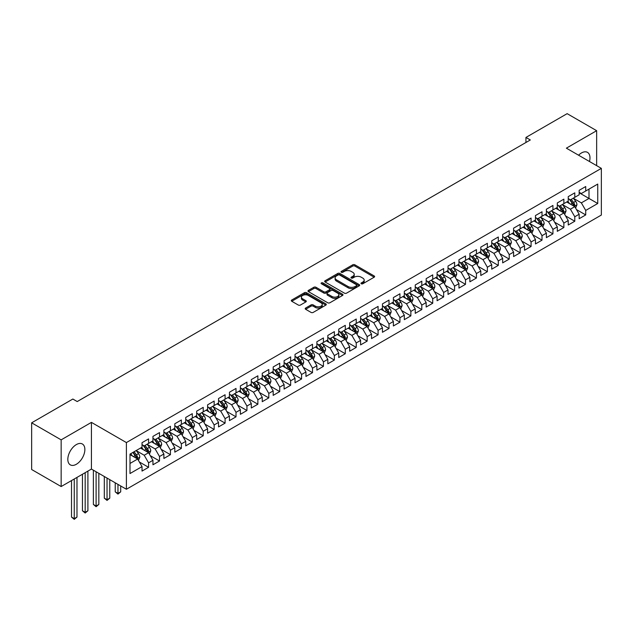 <?xml version="1.0" encoding="UTF-8"?>
<svg xmlns="http://www.w3.org/2000/svg" width="633" height="633" viewBox="0 0 633 633"><rect width="100%" height="100%" fill="white"/><g stroke="black" fill="none" stroke-linecap="round" stroke-linejoin="round"><path stroke-width="0.95" d="M361.285 283.774A1.06 0.609 0 0 0 362.788 283.774L374.182 277.199A1.519 0.878 0 0 0 374.625 276.581A1.519 0.878 0 0 0 374.182 275.956L354.876 264.808A1.519 0.878 0 0 0 352.731 264.808L341.329 271.391A1.06 0.609 0 0 0 341.021 271.826A1.06 0.609 0 0 0 341.329 272.261A1.06 0.609 0 0 0 342.833 272.261L344.305 271.407A4.858 2.801 0 0 1 351.173 271.407L352.779 272.332A4.858 2.801 0 0 1 354.203 274.318A4.858 2.801 0 0 1 352.779 276.297L351.307 277.151A1.06 0.609 0 0 0 350.999 277.586A1.06 0.609 0 0 0 351.307 278.022A1.06 0.609 0 0 0 352.81 278.022L354.282 277.167A4.858 2.801 0 0 1 361.15 277.167L362.756 278.093A4.858 2.801 0 0 1 364.181 280.079A4.858 2.801 0 0 1 362.756 282.057L361.285 282.911A1.06 0.609 0 0 0 360.968 283.347A1.06 0.609 0 0 0 361.285 283.774L361.285 282.911M76.348 464.274A12.059 6.963 120 0 0 84.221 453.647A12.059 6.963 120 0 0 82.377 443.994A12.059 6.963 120 0 0 76.348 444.588A12.059 6.963 120 0 0 68.475 455.214A12.059 6.963 120 0 0 70.318 464.867A12.059 6.963 120 0 0 76.348 464.274M589.481 161.51A12.059 6.963 120 0 0 587.487 152.363A12.059 6.963 120 0 0 581.458 152.964A12.059 6.963 120 0 0 578.578 155.212M305.636 308.042A1.519 0.878 0 0 0 305.193 308.659A1.519 0.878 0 0 0 305.636 309.276L311.056 312.409A1.519 0.878 0 0 0 313.2 312.409L325.86 305.098A1.519 0.878 0 0 0 326.304 304.481A1.519 0.878 0 0 0 325.86 303.856L306.546 292.715A1.519 0.878 0 0 0 304.402 292.715L291.742 300.018A1.519 0.878 0 0 0 291.299 300.635A1.519 0.878 0 0 0 291.742 301.261L298.285 305.035A1.519 0.878 0 0 0 300.438 305.035L305.85 301.909A1.519 0.878 0 0 0 306.293 301.292A1.519 0.878 0 0 0 305.85 300.667L302.606 298.8A4.059 2.342 0 0 1 301.419 297.138A4.059 2.342 0 0 1 303.919 294.978A4.059 2.342 0 0 1 308.342 295.484L321.058 302.819A4.059 2.342 0 0 1 322.244 304.481A4.059 2.342 0 0 1 319.736 306.641A4.059 2.342 0 0 1 315.321 306.135L313.2 304.908A1.519 0.878 0 0 0 311.056 304.908L305.636 308.042L305.636 309.276M61.156 439.856L61.156 486.548L91.429 469.069L91.429 422.377L61.156 439.856L31.65 422.82L72.85 399.035L77.218 401.559L530.312 139.964L525.944 137.44L525.944 142.488M91.429 422.377L126.402 442.57L601.35 168.362L601.35 215.046L126.402 489.262L126.402 442.57M596.65 165.648L596.65 130.691L566.377 148.169L601.35 168.362M596.65 130.691L567.144 113.655L525.944 137.44M344.415 293.142A1.519 0.878 0 0 0 346.56 293.142L359.22 285.839A1.519 0.878 0 0 0 359.663 285.214A1.519 0.878 0 0 0 359.22 284.597L339.913 273.448A1.519 0.878 0 0 0 337.761 273.448L325.109 280.759A1.519 0.878 0 0 0 324.658 281.376A1.519 0.878 0 0 0 325.109 281.994L344.415 293.142M321.833 284.003A1.06 0.609 0 0 1 322.909 284.154L322.909 282.896L342.54 294.226A1.519 0.878 0 0 1 342.983 294.851A1.519 0.878 0 0 1 342.54 295.469L329.88 302.772A1.519 0.878 0 0 1 327.736 302.772L308.429 291.631L308.429 290.389A1.519 0.878 0 0 0 307.978 291.006A1.519 0.878 0 0 0 308.429 291.631M308.429 290.389L313.841 287.263A1.519 0.878 0 0 1 315.986 287.263L323.819 291.781A1.519 0.878 0 0 0 325.963 291.781L329.556 289.708A1.519 0.878 0 0 0 329.999 289.091A1.519 0.878 0 0 0 329.556 288.466L321.406 283.758A1.06 0.609 0 0 1 321.097 283.331A1.06 0.609 0 0 1 321.746 282.761A1.06 0.609 0 0 1 322.909 282.896M579.163 192.78L588.999 198.453L588.999 189.117L597.742 184.068L585.723 191.008L585.723 186.529L579.163 190.319L579.163 194.798L574.796 197.322L574.796 192.843L568.236 196.626L568.236 201.104L563.868 203.628L563.868 199.15L557.309 202.932L557.309 207.418L552.933 209.942L552.933 205.456L546.382 209.246L546.382 213.725L542.006 216.249L542.006 211.77L535.455 215.552L535.455 220.031L531.079 222.555L531.079 218.076L524.52 221.866L524.52 226.345L520.152 228.869L520.152 224.391L513.592 228.173L513.592 232.651L509.225 235.175L509.225 230.697L502.665 234.479L502.665 238.965L498.298 241.489L498.298 237.003L491.738 240.793L491.738 245.272L487.363 247.796L487.363 243.317L480.811 247.099L480.811 251.578L476.435 254.102L476.435 249.624L469.884 253.414L469.884 257.892L465.508 260.416L465.508 255.938L458.949 259.72L458.949 264.198L454.581 266.722L454.581 262.244L448.022 266.026L448.022 270.513L443.654 273.037L443.654 268.55L437.094 272.34L437.094 276.819L432.727 279.343L432.727 274.864L426.167 278.647L426.167 283.125L421.8 285.649L421.8 281.171L415.24 284.961L415.24 289.439L410.864 291.963L410.864 287.485L404.313 291.267L404.313 295.746L399.937 298.27L399.937 293.791L393.378 297.573L393.378 302.06L389.01 304.584L389.01 300.097L382.451 303.887L382.451 308.366L378.083 310.89L378.083 306.412L371.524 310.194L371.524 314.672L367.156 317.196L367.156 312.718L360.596 316.508L360.596 320.986L356.229 323.51L356.229 319.032L349.669 322.814L349.669 327.293L345.294 329.817L345.294 325.338L338.742 329.128L338.742 333.607L334.366 336.131L334.366 331.645L327.815 335.435L327.815 339.913L323.439 342.437L323.439 337.959L316.88 341.741L316.88 346.219L312.512 348.743L312.512 344.265L305.953 348.055L305.953 352.534L301.585 355.058L301.585 350.579L295.025 354.361L295.025 358.84L290.658 361.364L290.658 356.885L284.098 360.675L284.098 365.154L279.723 367.678L279.723 363.2L273.171 366.982L273.171 371.46L268.796 373.984L268.796 369.506L262.244 373.288L262.244 377.774L257.868 380.291L257.868 375.812L251.309 379.602L251.309 384.081L246.941 386.605L246.941 382.126L240.382 385.908L240.382 390.387L236.014 392.911L236.014 388.433L229.455 392.223L229.455 396.701L225.087 399.225L225.087 394.747L218.527 398.529L218.527 403.007L214.152 405.531L214.152 401.053L207.6 404.835L207.6 409.322L203.225 411.846L203.225 407.359L196.673 411.149L196.673 415.628L192.297 418.152L192.297 413.673L185.738 417.456L185.738 421.934L181.37 424.458L181.37 419.98L174.811 423.77L174.811 428.248L170.443 430.772L170.443 426.294L163.884 430.076L163.884 434.555L159.516 437.079L159.516 432.6L152.957 436.382L152.957 440.869L148.581 443.393L148.581 438.906L142.029 442.696L142.029 447.175L130.002 454.114L130.002 473.547L142.029 466.608L137.654 459.036L130.002 454.621M597.742 184.068L597.742 203.502L585.723 210.441L581.347 202.869L573.427 198.295M576.489 209.594L585.723 214.919L585.723 210.441M585.723 214.919L579.163 218.709L579.163 214.231L574.796 216.755L570.42 209.183L562.5 204.609M565.562 215.9L574.796 221.234L574.796 216.755M574.796 221.234L568.236 225.016L568.236 220.537L563.868 223.061L559.493 215.489L551.572 210.916M554.635 222.215L563.868 227.54L563.868 223.061M563.868 227.54L557.309 231.33L557.309 226.851L552.933 229.375L548.566 221.803L540.645 217.23M543.7 228.521L552.933 233.854L552.933 229.375M552.933 233.854L546.382 237.636L546.382 233.158L542.006 235.682L537.639 228.109L529.71 223.536M532.772 234.827L542.006 240.16L542.006 235.682M542.006 240.16L535.455 243.95L535.455 239.464L531.079 241.988L526.711 234.416L518.783 229.842M521.845 241.141L531.079 246.474L531.079 241.988M531.079 246.474L524.52 250.257L524.52 245.778L520.152 248.302L515.776 240.73L507.856 236.156M510.918 247.448L520.152 252.781L520.152 248.302M520.152 252.781L513.592 256.563L513.592 252.084L509.225 254.608L504.849 247.036L496.929 242.463M499.991 253.762L509.225 259.087L509.225 254.608M509.225 259.087L502.665 262.877L502.665 258.399L498.298 260.923L493.922 253.35L486.002 248.777M489.064 260.068L498.298 265.401L498.298 260.923M498.298 265.401L491.738 269.183L491.738 264.705L487.363 267.229L482.995 259.657L475.074 255.083M478.129 266.374L487.363 271.707L487.363 267.229M487.363 271.707L480.811 275.497L480.811 271.011L476.435 273.535L472.068 265.971L464.139 261.389M467.201 272.688L476.435 278.022L476.435 273.535M476.435 278.022L469.884 281.804L469.884 277.325L465.508 279.849L461.14 272.277L453.212 267.704M456.274 278.995L465.508 284.328L465.508 279.849M465.508 284.328L458.949 288.11L458.949 283.631L454.581 286.156L450.213 278.583L442.285 274.01M445.347 285.309L454.581 290.634L454.581 286.156M454.581 290.634L448.022 294.424L448.022 289.946L443.654 292.47L439.278 284.897L431.358 280.324M434.42 291.615L443.654 296.948L443.654 292.47M443.654 296.948L437.094 300.73L437.094 296.252L432.727 298.776L428.351 291.204L420.431 286.63M423.493 297.921L432.727 303.254L432.727 298.776M432.727 303.254L426.167 307.045L426.167 302.558L421.8 305.082L417.424 297.518L409.504 292.937M412.558 304.236L421.8 309.569L421.8 305.082M421.8 309.569L415.24 313.351L415.24 308.872L410.864 311.396L406.497 303.824L398.576 299.251M401.631 310.542L410.864 315.875L410.864 311.396M410.864 315.875L404.313 319.657L404.313 315.179L399.937 317.703L395.57 310.13L387.641 305.557M390.703 316.856L399.937 322.181L399.937 317.703M399.937 322.181L393.378 325.971L393.378 321.493L389.01 324.017L384.642 316.445L376.714 311.871M379.776 323.162L389.01 328.495L389.01 324.017M389.01 328.495L382.451 332.278L382.451 327.799L378.083 330.323L373.707 322.751L365.787 318.177M368.849 329.469L378.083 334.802L378.083 330.323M378.083 334.802L371.524 338.592L371.524 334.113L367.156 336.629L362.78 329.065L354.86 324.484M357.922 335.783L367.156 341.116L367.156 336.629M367.156 341.116L360.596 344.898L360.596 340.419L356.229 342.944L351.853 335.371L343.933 330.798M346.987 342.089L356.229 347.422L356.229 342.944M356.229 347.422L349.669 351.204L349.669 346.726L345.294 349.25L340.926 341.678L333.005 337.104M336.06 348.403L345.294 353.728L345.294 349.25M345.294 353.728L338.742 357.518L338.742 353.04L334.366 355.564L329.999 347.992L322.07 343.418M325.133 354.709L334.366 360.042L334.366 355.564M334.366 360.042L327.815 363.825L327.815 359.346L323.439 361.87L319.072 354.298L311.143 349.725M314.205 361.016L323.439 366.349L323.439 361.87M323.439 366.349L316.88 370.139L316.88 365.66L312.512 368.184L308.136 360.612L300.216 356.031M303.278 367.33L312.512 372.663L312.512 368.184M312.512 372.663L305.953 376.445L305.953 371.967L301.585 374.491L297.209 366.918L289.289 362.345M292.351 373.636L301.585 378.969L301.585 374.491M301.585 378.969L295.025 382.759L295.025 378.273L290.658 380.797L286.282 373.225L278.362 368.651M281.416 379.95L290.658 385.275L290.658 380.797M290.658 385.275L284.098 389.066L284.098 384.587L279.723 387.111L275.355 379.539L267.435 374.965M270.489 386.257L279.723 391.59L279.723 387.111M279.723 391.59L273.171 395.372L273.171 390.893L268.796 393.417L264.428 385.845L256.5 381.272M259.562 392.563L268.796 397.896L268.796 393.417M268.796 397.896L262.244 401.686L262.244 397.207L257.868 399.732L253.501 392.159L245.572 387.586M248.634 398.877L257.868 404.21L257.868 399.732M257.868 404.21L251.309 407.992L251.309 403.514L246.941 406.038L242.566 398.466L234.645 393.892M237.707 405.183L246.941 410.516L246.941 406.038M246.941 410.516L240.382 414.306L240.382 409.82L236.014 412.344L231.638 404.772L223.718 400.198M226.78 411.497L236.014 416.83L236.014 412.344M236.014 416.83L229.455 420.613L229.455 416.134L225.087 418.658L220.711 411.086L212.791 406.513M215.853 417.804L225.087 423.137L225.087 418.658M225.087 423.137L218.527 426.919L218.527 422.44L214.152 424.965L209.784 417.392L201.864 412.819M204.918 424.118L214.152 429.443L214.152 424.965M214.152 429.443L207.6 433.233L207.6 428.755L203.225 431.279L198.857 423.706L190.929 419.133M193.991 430.424L203.225 435.757L203.225 431.279M203.225 435.757L196.673 439.539L196.673 435.061L192.297 437.585L187.93 430.013L180.001 425.439M183.064 436.73L192.297 442.063L192.297 437.585M192.297 442.063L185.738 445.854L185.738 441.367L181.37 443.891L176.995 436.319L169.074 431.746M172.136 443.045L181.37 448.378L181.37 443.891M181.37 448.378L174.811 452.16L174.811 447.681L170.443 450.205L166.068 442.633L158.147 438.06M161.209 449.351L170.443 454.684L170.443 450.205M170.443 454.684L163.884 458.466L163.884 453.988L159.516 456.512L155.14 448.939L147.22 444.366M150.282 455.665L159.516 460.99L159.516 456.512M159.516 460.99L152.957 464.78L152.957 460.302L148.581 462.826L144.213 455.254L136.293 450.68M139.347 461.971L148.581 467.304L148.581 462.826M148.581 467.304L142.029 471.087L142.029 466.608M142.029 444.651L144.213 445.917L148.581 443.393M130.002 463.451L137.654 459.036M152.957 438.345L155.14 439.603L159.516 437.079M144.213 455.254L148.581 452.73L140.494 448.061M152.957 460.302L148.581 452.73M163.884 432.03L166.068 433.296L170.443 430.772M155.14 448.939L159.516 446.415L151.429 441.747M163.884 453.988L159.516 446.415M174.811 425.724L176.995 426.982L181.37 424.458M166.068 442.633L170.443 440.109L162.357 435.441M174.811 447.681L170.443 440.109M185.738 419.41L187.93 420.676L192.297 418.152M176.995 436.319L181.37 433.803L173.284 429.127M185.738 441.367L181.37 433.803M196.673 413.104L198.857 414.362L203.225 411.846M187.93 430.013L192.297 427.489L184.211 422.82M196.673 435.061L192.297 427.489M207.6 406.797L209.784 408.056L214.152 405.531M198.857 423.706L203.225 421.182L195.138 416.514M207.6 428.755L203.225 421.182M218.527 400.483L220.711 401.749L225.087 399.225M209.784 417.392L214.152 414.868L206.065 410.2M218.527 422.44L214.152 414.868M229.455 394.177L231.638 395.435L236.014 392.911M220.711 411.086L225.087 408.562L216.992 403.894M229.455 416.134L225.087 408.562M240.382 387.863L242.566 389.129L246.941 386.605M231.638 404.772L236.014 402.248L227.927 397.579M240.382 409.82L236.014 402.248M251.309 381.557L253.501 382.815L257.868 380.291M242.566 398.466L246.941 395.941L238.855 391.273M251.309 403.514L246.941 395.941M262.244 375.25L264.428 376.508L268.796 373.984M253.501 392.159L257.868 389.635L249.782 384.967M262.244 397.207L257.868 389.635M273.171 368.936L275.355 370.202L279.723 367.678M264.428 385.845L268.796 383.321L260.709 378.653M273.171 390.893L268.796 383.321M284.098 362.63L286.282 363.888L290.658 361.364M275.355 379.539L279.723 377.015L271.636 372.346M284.098 384.587L279.723 377.015M295.025 356.316L297.209 357.582L301.585 355.058M286.282 373.225L290.658 370.701L282.563 366.032M295.025 378.273L290.658 370.701M305.953 350.009L308.136 351.268L312.512 348.743M297.209 366.918L301.585 364.394L293.498 359.726M305.953 371.967L301.585 364.394M316.88 343.703L319.072 344.961L323.439 342.437M308.136 360.612L312.512 358.088L304.426 353.42M316.88 365.66L312.512 358.088M327.815 337.389L329.999 338.655L334.366 336.131M319.072 354.298L323.439 351.774L315.353 347.106M327.815 359.346L323.439 351.774M338.742 331.083L340.926 332.341L345.294 329.817M329.999 347.992L334.366 345.468L326.28 340.799M338.742 353.04L334.366 345.468M349.669 324.769L351.853 326.035L356.229 323.51M340.926 341.678L345.294 339.153L337.207 334.485M349.669 346.726L345.294 339.153M360.596 318.462L362.78 319.72L367.156 317.196M351.853 335.371L356.229 332.847L348.134 328.179M360.596 340.419L356.229 332.847M371.524 312.156L373.707 313.414L378.083 310.89M362.78 329.065L367.156 326.541L359.069 321.873M371.524 334.113L367.156 326.541M382.451 305.842L384.642 307.108L389.01 304.584M373.707 322.751L378.083 320.227L369.996 315.558M382.451 327.799L378.083 320.227M393.378 299.536L395.57 300.794L399.937 298.27M384.642 316.445L389.01 313.921L380.924 309.252M393.378 321.493L389.01 313.921M404.313 293.221L406.497 294.487L410.864 291.963M395.57 310.13L399.937 307.606L391.851 302.938M404.313 315.179L399.937 307.606M415.24 286.915L417.424 288.173L421.8 285.649M406.497 303.824L410.864 301.3L402.778 296.632M415.24 308.872L410.864 301.3M426.167 280.601L428.351 281.867L432.727 279.343M417.424 297.518L421.8 294.994L413.705 290.318M426.167 302.558L421.8 294.994M437.094 274.295L439.278 275.561L443.654 273.037M428.351 291.204L432.727 288.68L424.64 284.011M437.094 296.252L432.727 288.68M448.022 267.988L450.213 269.247L454.581 266.722M439.278 284.897L443.654 282.373L435.567 277.705M448.022 289.946L443.654 282.373M458.949 261.674L461.14 262.94L465.508 260.416M450.213 278.583L454.581 276.059L446.494 271.391M458.949 283.631L454.581 276.059M469.884 255.368L472.068 256.626L476.435 254.102M461.14 272.277L465.508 269.753L457.422 265.085M469.884 277.325L465.508 269.753M480.811 249.054L482.995 250.32L487.363 247.796M472.068 265.971L476.435 263.447L468.349 258.77M480.811 271.011L476.435 263.447M491.738 242.748L493.922 244.014L498.298 241.489M482.995 259.657L487.363 257.133L479.276 252.464M491.738 264.705L487.363 257.133M502.665 236.441L504.849 237.699L509.225 235.175M493.922 253.35L498.298 250.826L490.211 246.158M502.665 258.399L498.298 250.826M513.592 230.127L515.776 231.393L520.152 228.869M504.849 247.036L509.225 244.512L501.138 239.844M513.592 252.084L509.225 244.512M524.52 223.821L526.711 225.079L531.079 222.555M515.776 240.73L520.152 238.206L512.065 233.537M524.52 245.778L520.152 238.206M535.455 217.507L537.639 218.773L542.006 216.249M526.711 234.416L531.079 231.9L522.993 227.223M535.455 239.464L531.079 231.9M546.382 211.2L548.566 212.459L552.933 209.942M537.639 228.109L542.006 225.585L533.92 220.917M546.382 233.158L542.006 225.585M557.309 204.894L559.493 206.152L563.868 203.628M548.566 221.803L552.933 219.279L544.847 214.611M557.309 226.851L552.933 219.279M568.236 198.58L570.42 199.846L574.796 197.322M559.493 215.489L563.868 212.965L555.782 208.297M568.236 220.537L563.868 212.965M579.163 192.274L581.347 193.532L585.723 191.008M570.42 209.183L574.796 206.659L566.709 201.99M579.163 214.231L574.796 206.659M31.65 422.82L31.65 469.512L61.156 486.548M91.429 469.069L126.402 489.262M581.347 202.869L588.999 198.453L597.742 203.502M361.704 283.924L362.756 283.323A4.858 2.801 0 0 0 364.181 281.337L364.181 280.079M354.203 274.318L354.203 275.577A4.858 2.801 0 0 1 352.779 277.563L351.734 278.164M374.158 277.207L354.876 266.074A1.519 0.878 0 0 0 352.731 266.074L341.757 272.412M359.196 285.847L339.913 274.714A1.519 0.878 0 0 0 337.761 274.714L325.125 282.009L325.109 280.759M356.537 285.649A1.06 0.609 0 0 0 356.846 285.214A1.06 0.609 0 0 0 356.537 284.787L339.589 274.999A1.06 0.609 0 0 0 338.085 274.999L336.527 275.893A4.858 2.801 0 0 0 335.11 277.879A4.858 2.801 0 0 0 336.527 279.857L348.118 286.551A4.858 2.801 0 0 0 354.978 286.551L356.537 285.649L356.537 286.915A1.06 0.609 0 0 0 356.846 286.48L356.846 285.214M335.11 277.879L335.11 279.137A4.858 2.801 0 0 0 336.527 281.123L336.527 279.857M356.537 286.915L354.978 287.809A4.858 2.801 0 0 1 348.118 287.809L336.527 281.123M308.445 291.639L313.841 288.521L313.841 287.263M329.999 289.091L329.999 290.349A1.519 0.878 0 0 1 329.556 290.966L325.963 293.047A1.519 0.878 0 0 1 323.819 293.047L315.986 288.521A1.519 0.878 0 0 0 313.841 288.521M322.909 284.154L342.516 295.476M331.945 296.473A4.059 2.342 0 0 0 336.368 296.98A4.059 2.342 0 0 0 338.869 294.82A4.059 2.342 0 0 0 337.682 293.158L333.203 290.571A1.519 0.878 0 0 0 331.059 290.571L327.467 292.652A1.519 0.878 0 0 0 327.024 293.269A1.519 0.878 0 0 0 327.467 293.886L331.945 296.473L331.945 297.732A4.059 2.342 0 0 0 336.368 298.246A4.059 2.342 0 0 0 338.869 296.078L338.869 294.82M327.024 293.269L327.024 294.527A1.519 0.878 0 0 0 327.467 295.152L327.467 293.886M331.945 297.732L327.467 295.152M322.244 304.481L322.244 305.739A4.059 2.342 0 0 1 319.736 307.907A4.059 2.342 0 0 1 315.321 307.401L313.2 306.174A1.519 0.878 0 0 0 311.056 306.174L305.66 309.292M301.419 297.138L301.419 298.404A4.059 2.342 0 0 0 302.606 300.058L302.606 298.8M305.834 301.917L302.606 300.058M325.837 305.106L306.546 293.973A1.519 0.878 0 0 0 304.402 293.973L291.766 301.268M575.603 208.059L576.956 204.752A4.099 2.366 -120 0 0 575.65 201.262L573.332 198.169M569.629 203.676L567.864 201.318M569.209 199.142L572.264 203.217A4.099 2.366 60 0 1 573.435 205.685L574.748 204.926A4.099 2.366 -120 0 0 573.577 202.465L571.251 199.363M569.929 199.561L572.794 203.383A2.089 1.203 60 0 1 573.174 204.016L574.748 204.926M564.676 214.365L566.029 211.058A4.099 2.366 -120 0 0 564.723 207.577L562.397 204.475M558.702 209.982L556.937 207.632M558.282 205.448L561.336 209.531A4.099 2.366 60 0 1 562.508 211.992L563.821 211.24A4.099 2.366 -120 0 0 562.642 208.771L560.324 205.678M559.002 205.867L561.867 209.697A2.089 1.203 60 0 1 562.246 210.33L563.821 211.24M553.748 220.68L555.101 217.372A4.099 2.366 -120 0 0 553.796 213.883L551.47 210.781M547.774 216.296L546.01 213.938M547.347 211.762L550.409 215.837A4.099 2.366 60 0 1 551.58 218.306L552.886 217.546A4.099 2.366 -120 0 0 551.715 215.085L549.397 211.984M548.067 212.174L550.939 216.003A2.089 1.203 60 0 1 551.319 216.636L552.886 217.546M542.813 226.986L544.174 223.678A4.099 2.366 -120 0 0 542.869 220.189L540.542 217.095M536.847 222.602L535.083 220.252M536.42 218.069L539.474 222.151A4.099 2.366 60 0 1 540.653 224.612L541.959 223.853A4.099 2.366 -120 0 0 540.788 221.392L538.469 218.29M537.14 218.488L540.012 222.31A2.089 1.203 60 0 1 540.392 222.951L541.959 223.853M531.886 233.3L533.247 229.993A4.099 2.366 -120 0 0 531.934 226.503L529.615 223.402M525.912 228.917L524.148 226.559M530.312 231.449L531.032 230.167A4.099 2.366 -120 0 0 529.861 227.698L527.542 224.604M526.213 224.794L529.077 228.624A2.089 1.203 60 0 1 529.457 229.257L531.032 230.167M525.493 224.383L528.547 228.458A4.099 2.366 60 0 1 529.718 230.918L529.805 231.156M520.959 239.606L522.312 236.299A4.099 2.366 -120 0 0 521.006 232.809L518.688 229.716M514.985 235.223L513.221 232.865M514.566 230.689L517.62 234.772A4.099 2.366 60 0 1 518.791 237.233L520.104 236.473A4.099 2.366 -120 0 0 518.933 234.012L516.607 230.91M515.286 231.108L518.15 234.93A2.089 1.203 60 0 1 518.53 235.563L520.104 236.473M510.032 245.913L511.385 242.605A4.099 2.366 -120 0 0 510.079 239.124L507.761 236.022M504.058 241.529L502.293 239.179M508.449 244.069L509.177 242.787A4.099 2.366 -120 0 0 508.006 240.318L505.68 237.225M504.359 237.415L507.223 241.244A2.089 1.203 60 0 1 507.603 241.877L509.177 242.787M503.639 236.995L506.693 241.078A4.099 2.366 60 0 1 507.864 243.539L507.951 243.776M499.105 252.227L500.458 248.919A4.099 2.366 -120 0 0 499.152 245.43L496.826 242.328M493.131 247.843L491.366 245.485M492.711 243.309L495.766 247.384A4.099 2.366 60 0 1 496.937 249.853L498.25 249.093A4.099 2.366 -120 0 0 497.071 246.633L494.753 243.531M493.431 243.721L496.296 247.55A2.089 1.203 60 0 1 496.676 248.183L498.25 249.093M488.178 258.533L489.531 255.226A4.099 2.366 -120 0 0 488.225 251.744L485.899 248.642M482.204 254.149L480.439 251.799M481.776 249.616L484.838 253.698A4.099 2.366 60 0 1 486.009 256.159L487.315 255.4A4.099 2.366 -120 0 0 486.144 252.939L483.826 249.837M482.496 250.035L485.369 253.865A2.089 1.203 60 0 1 485.748 254.498L487.315 255.4M477.25 264.847L478.603 261.54A4.099 2.366 -120 0 0 477.298 258.05L474.972 254.949M471.276 260.464L469.512 258.106M470.849 255.93L473.903 260.005A4.099 2.366 60 0 1 475.082 262.466L476.388 261.714A4.099 2.366 -120 0 0 475.217 259.245L472.898 256.151M471.569 256.341L474.441 260.171A2.089 1.203 60 0 1 474.821 260.804L476.388 261.714M466.315 271.153L467.676 267.846A4.099 2.366 -120 0 0 466.363 264.357L464.044 261.263M460.341 266.77L458.577 264.412M464.741 269.31L465.461 268.02A4.099 2.366 -120 0 0 464.29 265.559L461.971 262.458M460.642 262.655L463.506 266.477A2.089 1.203 60 0 1 463.886 267.11L465.461 268.02M459.922 262.236L462.976 266.319A4.099 2.366 60 0 1 464.147 268.78L464.234 269.017M455.388 277.46L456.741 274.16A4.099 2.366 -120 0 0 455.436 270.671L453.117 267.569M449.414 273.084L447.65 270.726M453.806 275.616L454.534 274.334A4.099 2.366 -120 0 0 453.363 271.866L451.036 268.772M449.715 268.962L452.579 272.791A2.089 1.203 60 0 1 452.959 273.424L454.534 274.334M448.995 268.542L452.049 272.625A4.099 2.366 60 0 1 453.22 275.086L453.307 275.323M444.461 283.774L445.814 280.466A4.099 2.366 -120 0 0 444.508 276.977L442.19 273.875M438.487 279.39L436.723 277.032M438.068 274.857L441.122 278.931A4.099 2.366 60 0 1 442.293 281.4L443.606 280.641A4.099 2.366 -120 0 0 442.435 278.18L440.109 275.078M438.788 275.268L441.652 279.098A2.089 1.203 60 0 1 442.032 279.731L443.606 280.641M433.534 290.08L434.887 286.773A4.099 2.366 -120 0 0 433.581 283.291L431.255 280.19M427.56 285.697L425.795 283.347M427.14 281.163L430.195 285.246A4.099 2.366 60 0 1 431.366 287.706L432.679 286.947A4.099 2.366 -120 0 0 431.5 284.486L429.182 281.384M427.861 281.582L430.725 285.412A2.089 1.203 60 0 1 431.105 286.045L432.679 286.947M422.607 296.394L423.96 293.087A4.099 2.366 -120 0 0 422.654 289.598L420.328 286.496M416.633 292.011L414.868 289.653M416.205 287.477L419.268 291.552A4.099 2.366 60 0 1 420.439 294.013L421.744 293.261A4.099 2.366 -120 0 0 420.573 290.792L418.255 287.699M416.925 287.888L419.798 291.718A2.089 1.203 60 0 1 420.177 292.351L421.744 293.261M411.679 302.701L413.033 299.393A4.099 2.366 -120 0 0 411.727 295.904L409.401 292.81M405.706 298.317L403.941 295.959M405.278 293.783L408.332 297.866A4.099 2.366 60 0 1 409.511 300.327L410.817 299.567A4.099 2.366 -120 0 0 409.646 297.106L407.328 294.005M405.998 294.203L408.871 298.024A2.089 1.203 60 0 1 409.25 298.657L410.817 299.567M400.744 309.007L402.105 305.707A4.099 2.366 -120 0 0 400.792 302.218L398.474 299.116M394.77 304.631L393.006 302.273M399.17 307.163L399.89 305.881A4.099 2.366 -120 0 0 398.719 303.413L396.4 300.319M395.071 300.509L397.935 304.338A2.089 1.203 60 0 1 398.315 304.971L399.89 305.881M394.351 300.089L397.405 304.172A4.099 2.366 60 0 1 398.576 306.633L398.663 306.87M389.817 315.321L391.17 312.014A4.099 2.366 -120 0 0 389.865 308.524L387.546 305.43M383.843 310.938L382.079 308.58M383.424 306.404L386.478 310.479A4.099 2.366 60 0 1 387.649 312.947L388.963 312.188A4.099 2.366 -120 0 0 387.792 309.727L385.465 306.625M384.144 306.815L387.008 310.645A2.089 1.203 60 0 1 387.388 311.278L388.963 312.188M378.89 321.627L380.243 318.32A4.099 2.366 -120 0 0 378.938 314.838L376.619 311.737M372.916 317.244L371.152 314.894M372.497 312.71L375.551 316.793A4.099 2.366 60 0 1 376.722 319.254L378.036 318.494A4.099 2.366 -120 0 0 376.864 316.033L374.538 312.931M373.217 313.129L376.081 316.959A2.089 1.203 60 0 1 376.461 317.592L378.036 318.494M367.963 327.941L369.316 324.634A4.099 2.366 -120 0 0 368.01 321.145L365.692 318.043M361.989 323.558L360.224 321.2M361.57 319.024L364.624 323.099A4.099 2.366 60 0 1 365.795 325.568L367.108 324.808A4.099 2.366 -120 0 0 365.929 322.347L363.611 319.246M362.29 319.436L365.154 323.265A2.089 1.203 60 0 1 365.534 323.898L367.108 324.808M357.036 334.248L358.389 330.94A4.099 2.366 -120 0 0 357.083 327.451L354.757 324.357M351.062 329.864L349.297 327.506M350.635 325.33L353.697 329.413A4.099 2.366 60 0 1 354.868 331.874L356.173 331.114A4.099 2.366 -120 0 0 355.002 328.654L352.684 325.552M351.355 325.75L354.227 329.571A2.089 1.203 60 0 1 354.607 330.204L356.173 331.114M346.109 340.554L347.462 337.254A4.099 2.366 -120 0 0 346.156 333.765L343.83 330.663M340.135 336.178L338.37 333.82M339.707 331.645L342.762 335.719A4.099 2.366 60 0 1 343.941 338.18L345.246 337.429A4.099 2.366 -120 0 0 344.075 334.96L341.757 331.866M340.427 332.056L343.3 335.886A2.089 1.203 60 0 1 343.679 336.519L345.246 337.429M335.174 346.868L336.534 343.561A4.099 2.366 -120 0 0 335.221 340.071L332.903 336.978M329.2 342.485L327.435 340.127M328.78 337.951L331.834 342.026A4.099 2.366 60 0 1 333.005 344.494L334.319 343.735A4.099 2.366 -120 0 0 333.148 341.274L330.83 338.172M329.5 338.362L332.372 342.192A2.089 1.203 60 0 1 332.744 342.825L334.319 343.735M324.246 353.174L325.599 349.867A4.099 2.366 -120 0 0 324.294 346.386L321.975 343.284M318.272 348.791L316.508 346.441M322.664 351.331L323.392 350.041A4.099 2.366 -120 0 0 322.221 347.58L319.894 344.479M318.573 344.676L321.437 348.506A2.089 1.203 60 0 1 321.817 349.139L323.392 350.041M317.853 344.257L320.907 348.34A4.099 2.366 60 0 1 322.078 350.801L322.165 351.038M313.319 359.489L314.672 356.181A4.099 2.366 -120 0 0 313.367 352.692L311.048 349.59M307.345 355.105L305.581 352.747M306.926 350.571L309.98 354.646A4.099 2.366 60 0 1 311.151 357.115L312.465 356.355A4.099 2.366 -120 0 0 311.294 353.894L308.967 350.793M307.646 350.983L310.51 354.812A2.089 1.203 60 0 1 310.89 355.445L312.465 356.355M302.392 365.795L303.745 362.487A4.099 2.366 -120 0 0 302.439 358.998L300.121 355.904M296.418 361.411L294.654 359.053M295.999 356.877L299.053 360.96A4.099 2.366 60 0 1 300.224 363.421L301.537 362.662A4.099 2.366 -120 0 0 300.366 360.201L298.04 357.099M296.719 357.297L299.583 361.119A2.089 1.203 60 0 1 299.963 361.76L301.537 362.662M291.465 372.101L292.818 368.802A4.099 2.366 -120 0 0 291.512 365.312L289.186 362.211M285.491 367.726L283.726 365.368M285.064 363.192L288.126 367.267A4.099 2.366 60 0 1 289.297 369.727L290.61 368.976A4.099 2.366 -120 0 0 289.431 366.507L287.113 363.413M285.784 363.603L288.656 367.433A2.089 1.203 60 0 1 289.036 368.066L290.61 368.976M280.538 378.415L281.891 375.108A4.099 2.366 -120 0 0 280.585 371.618L278.259 368.525M274.564 374.032L272.799 371.674M274.136 369.498L277.191 373.573A4.099 2.366 60 0 1 278.37 376.042L279.675 375.282A4.099 2.366 -120 0 0 278.504 372.821L276.186 369.719M274.857 369.917L277.729 373.739A2.089 1.203 60 0 1 278.109 374.372L279.675 375.282M269.603 384.722L270.964 381.414A4.099 2.366 -120 0 0 269.65 377.933L267.332 374.831M263.637 380.338L261.864 377.988M268.028 382.878L268.748 381.588A4.099 2.366 -120 0 0 267.577 379.127L265.259 376.034M263.929 376.224L266.802 380.053A2.089 1.203 60 0 1 267.173 380.686L268.748 381.588M263.209 375.804L266.264 379.887A4.099 2.366 60 0 1 267.435 382.348L267.522 382.585M258.675 391.036L260.028 387.728A4.099 2.366 -120 0 0 258.723 384.239L256.405 381.137M252.702 386.652L250.937 384.294M252.282 382.118L255.336 386.193A4.099 2.366 60 0 1 256.507 388.662L257.821 387.902A4.099 2.366 -120 0 0 256.65 385.442L254.324 382.34M253.002 382.53L255.867 386.359A2.089 1.203 60 0 1 256.246 386.992L257.821 387.902M247.748 397.342L249.101 394.035A4.099 2.366 -120 0 0 247.796 390.545L245.477 387.451M241.774 392.958L240.01 390.608M241.355 388.425L244.409 392.507A4.099 2.366 60 0 1 245.58 394.968L246.894 394.209A4.099 2.366 -120 0 0 245.723 391.748L243.396 388.646M242.075 388.844L244.939 392.666A2.089 1.203 60 0 1 245.319 393.307L246.894 394.209M236.821 403.656L238.174 400.349A4.099 2.366 -120 0 0 236.869 396.859L234.55 393.758M230.847 399.273L229.083 396.915M235.239 401.805L235.967 400.523A4.099 2.366 -120 0 0 234.796 398.054L232.469 394.96M231.148 395.15L234.012 398.98A2.089 1.203 60 0 1 234.392 399.613L235.967 400.523M230.428 394.739L233.482 398.814A4.099 2.366 60 0 1 234.653 401.275L234.732 401.512M225.894 409.962L227.247 406.655A4.099 2.366 -120 0 0 225.941 403.166L223.615 400.072M219.92 405.579L218.156 403.221M219.493 401.045L222.555 405.12A4.099 2.366 60 0 1 223.726 407.589L225.039 406.829A4.099 2.366 -120 0 0 223.86 404.368L221.542 401.267M220.221 401.464L223.085 405.286A2.089 1.203 60 0 1 223.465 405.919L225.039 406.829M214.967 416.269L216.32 412.961A4.099 2.366 -120 0 0 215.014 409.48L212.688 406.378M208.993 411.885L207.228 409.535M208.566 407.351L211.62 411.434A4.099 2.366 60 0 1 212.799 413.895L214.104 413.143A4.099 2.366 -120 0 0 212.933 410.675L210.615 407.581M209.286 407.771L212.158 411.6A2.089 1.203 60 0 1 212.538 412.233L214.104 413.143M204.032 422.583L205.393 419.275A4.099 2.366 -120 0 0 204.079 415.786L201.761 412.684M198.066 418.199L196.293 415.841M197.638 413.665L200.693 417.74A4.099 2.366 60 0 1 201.864 420.209L203.177 419.45A4.099 2.366 -120 0 0 202.006 416.989L199.688 413.887M198.358 414.077L201.231 417.907A2.089 1.203 60 0 1 201.603 418.54L203.177 419.45M193.105 428.889L194.458 425.582A4.099 2.366 -120 0 0 193.152 422.1L190.834 418.999M187.131 424.506L185.366 422.156M191.53 427.046L192.25 425.756A4.099 2.366 -120 0 0 191.079 423.295L188.753 420.193M187.431 420.391L190.296 424.221A2.089 1.203 60 0 1 190.675 424.854L192.25 425.756M186.711 419.972L189.765 424.055A4.099 2.366 60 0 1 190.937 426.515L191.024 426.753M182.177 435.203L183.53 431.896A4.099 2.366 -120 0 0 182.225 428.406L179.907 425.305M176.203 430.82L174.439 428.462M180.595 433.352L181.323 432.07A4.099 2.366 -120 0 0 180.152 429.601L177.826 426.507M176.504 426.697L179.368 430.527A2.089 1.203 60 0 1 179.748 431.16L181.323 432.07M175.784 426.286L178.838 430.361A4.099 2.366 60 0 1 180.009 432.822L180.096 433.059M117.96 484.387L117.96 493.416L120.697 491.833L120.697 485.97M120.697 491.833L117.96 494.104L115.23 491.833L115.23 482.813M115.23 491.833L117.96 493.416L117.96 494.104M171.25 441.51L172.603 438.202A4.099 2.366 -120 0 0 171.298 434.713L168.979 431.619M165.276 437.126L163.512 434.768M164.857 432.592L167.911 436.675A4.099 2.366 60 0 1 169.082 439.136L170.396 438.376A4.099 2.366 -120 0 0 169.225 435.915L166.898 432.814M165.577 433.012L168.441 436.833A2.089 1.203 60 0 1 168.821 437.466L170.396 438.376M107.032 478.081L107.032 499.722L109.77 498.147L109.77 479.656M109.77 498.147L107.032 500.418L104.303 498.147L104.303 476.499M104.303 498.147L107.032 499.722L107.032 500.418M160.323 447.816L161.676 444.508A4.099 2.366 -120 0 0 160.371 441.027L158.044 437.925M154.349 443.432L152.585 441.082M153.922 438.898L156.984 442.981A4.099 2.366 60 0 1 158.155 445.442L159.469 444.69A4.099 2.366 -120 0 0 158.29 442.222L155.971 439.128M154.65 439.318L157.514 443.147A2.089 1.203 60 0 1 157.894 443.78L159.469 444.69M96.105 471.767L96.105 506.028L98.835 504.454L98.835 473.349M98.835 504.454L96.105 506.724L93.375 504.454L93.375 470.192M93.375 504.454L96.105 506.028L96.105 506.724M149.396 454.13L150.749 450.823A4.099 2.366 -120 0 0 149.443 447.333L147.117 444.231M143.422 449.746L141.657 447.389M142.995 445.213L146.057 449.288A4.099 2.366 60 0 1 147.228 451.756L148.533 450.997A4.099 2.366 -120 0 0 147.362 448.536L145.044 445.434M143.715 445.624L146.587 449.454A2.089 1.203 60 0 1 146.967 450.087L148.533 450.997M85.178 472.677L85.178 512.342L87.908 510.76L87.908 471.102M87.908 510.76L85.178 513.039L82.448 510.76L82.448 474.259M82.448 510.76L85.178 512.342L85.178 513.039M138.461 460.436L139.822 457.129A4.099 2.366 -120 0 0 138.516 453.647L136.19 450.546M132.495 456.053L130.73 453.703M132.803 452.5L135.122 455.602A4.099 2.366 60 0 1 136.301 458.063L137.606 457.303A4.099 2.366 -120 0 0 136.435 454.842L134.117 451.74M133.088 452.334L135.66 455.768A2.089 1.203 60 0 1 136.04 456.401L137.606 457.303M74.251 478.991L74.251 518.649L76.981 517.074L76.981 477.409M76.981 517.074L74.251 519.345L71.513 517.074L71.513 480.566M71.513 517.074L74.251 518.649L74.251 519.345M362.756 283.323L362.756 282.057M351.307 278.022L351.307 277.151M352.779 277.563L352.779 276.297M341.329 272.261L341.329 271.391M352.731 266.074L352.731 264.808M354.876 266.074L354.876 264.808M374.182 277.199L374.182 275.956M337.761 274.714L337.761 273.448M339.913 274.714L339.913 273.448M359.22 285.839L359.22 284.597M348.118 287.809L348.118 286.551M354.978 287.809L354.978 286.551M315.986 288.521L315.986 287.263M323.819 293.047L323.819 291.781M325.963 293.047L325.963 291.781M329.556 290.966L329.556 289.708M342.54 295.469L342.54 294.226M311.056 306.174L311.056 304.908M313.2 306.174L313.2 304.908M315.321 307.401L315.321 306.135M305.85 301.909L305.85 300.667M291.742 301.261L291.742 300.018M304.402 293.973L304.402 292.715M306.546 293.973L306.546 292.715M325.86 305.098L325.86 303.856M574.281 206.358L576.932 204.831M573.577 202.465L575.65 201.262M570.555 204.206L572.264 203.217M563.354 212.672L566.005 211.137M562.642 208.771L564.723 207.577M559.619 210.52L561.336 209.531M552.427 218.978L555.07 217.451M551.715 215.085L553.796 213.883M548.692 216.826L550.409 215.837M541.492 225.293L544.143 223.758M540.788 221.392L542.869 220.189M537.765 223.14L539.474 222.151M530.565 231.599L533.215 230.072M529.861 227.698L531.934 226.503M526.838 229.447L528.547 228.458M519.638 237.905L522.288 236.378M518.933 234.012L521.006 232.809M515.911 235.753L517.62 234.772M508.71 244.219L511.361 242.684M508.006 240.318L510.079 239.124M504.984 242.067L506.693 241.078M497.783 250.526L500.434 248.998M497.071 246.633L499.152 245.43M494.049 248.373L495.766 247.384M486.856 256.84L489.499 255.305M486.144 252.939L488.225 251.744M483.121 254.688L484.838 253.698M475.921 263.146L478.572 261.619M475.217 259.245L477.298 258.05M472.194 260.994L473.903 260.005M464.994 269.452L467.645 267.925M464.29 265.559L466.363 264.357M461.267 267.3L462.976 266.319M454.067 275.766L456.717 274.239M453.363 271.866L455.436 270.671M450.34 273.614L452.049 272.625M443.14 282.073L445.79 280.546M442.435 278.18L444.508 276.977M439.413 279.921L441.122 278.931M432.212 288.387L434.863 286.852M431.5 284.486L433.581 283.291M428.478 286.235L430.195 285.246M421.285 294.693L423.936 293.166M420.573 290.792L422.654 289.598M417.551 292.541L419.268 291.552M410.35 301.007L413.001 299.472M409.646 297.106L411.727 295.904M406.623 298.847L408.332 297.866M399.423 307.314L402.074 305.786M398.719 303.413L400.792 302.218M395.696 305.161L397.405 304.172M388.496 313.62L391.147 312.093M387.792 309.727L389.865 308.524M384.769 311.468L386.478 310.479M377.569 319.934L380.219 318.399M376.864 316.033L378.938 314.838M373.842 317.782L375.551 316.793M366.642 326.24L369.292 324.713M365.929 322.347L368.01 321.145M362.915 324.088L364.624 323.099M355.714 332.554L358.365 331.019M355.002 328.654L357.083 327.451M351.98 330.394L353.697 329.413M344.779 338.861L347.43 337.334M344.075 334.96L346.156 333.765M341.052 336.709L342.762 335.719M333.852 345.167L336.503 343.64M333.148 341.274L335.221 340.071M330.125 343.015L331.834 342.026M322.925 351.481L325.576 349.946M322.221 347.58L324.294 346.386M319.198 349.329L320.907 348.34M311.998 357.787L314.648 356.26M311.294 353.894L313.367 352.692M308.271 355.635L309.98 354.646M301.071 364.102L303.721 362.567M300.366 360.201L302.439 358.998M297.344 361.941L299.053 360.96M290.143 370.408L292.794 368.881M289.431 366.507L291.512 365.312M286.409 368.256L288.126 367.267M279.208 376.714L281.859 375.187M278.504 372.821L280.585 371.618M275.482 374.562L277.191 373.573M268.281 383.028L270.932 381.493M267.577 379.127L269.65 377.933M264.554 380.876L266.264 379.887M257.354 389.335L260.005 387.807M256.65 385.442L258.723 384.239M253.627 387.182L255.336 386.193M246.427 395.649L249.078 394.114M245.723 391.748L247.796 390.545M242.7 393.497L244.409 392.507M235.5 401.955L238.15 400.428M234.796 398.054L236.869 396.859M231.773 399.803L233.482 398.814M224.573 408.261L227.223 406.734M223.86 404.368L225.941 403.166M220.838 406.109L222.555 405.12M213.645 414.575L216.288 413.04M212.933 410.675L215.014 409.48M209.911 412.423L211.62 411.434M202.71 420.882L205.361 419.355M202.006 416.989L204.079 415.786M198.984 418.73L200.693 417.74M191.783 427.196L194.434 425.661M191.079 423.295L193.152 422.1M188.056 425.044L189.765 424.055M180.856 433.502L183.507 431.975M180.152 429.601L182.225 428.406M177.129 431.35L178.838 430.361M169.929 439.808L172.58 438.281M169.225 435.915L171.298 434.713M166.202 437.656L167.911 436.675M159.002 446.123L161.652 444.588M158.29 442.222L160.371 441.027M155.267 443.97L156.984 442.981M148.075 452.429L150.717 450.902M147.362 448.536L149.443 447.333M144.34 450.277L146.057 449.288M137.139 458.743L139.79 457.208M136.435 454.842L138.516 453.647M133.413 456.591L135.122 455.602"/></g></svg>
